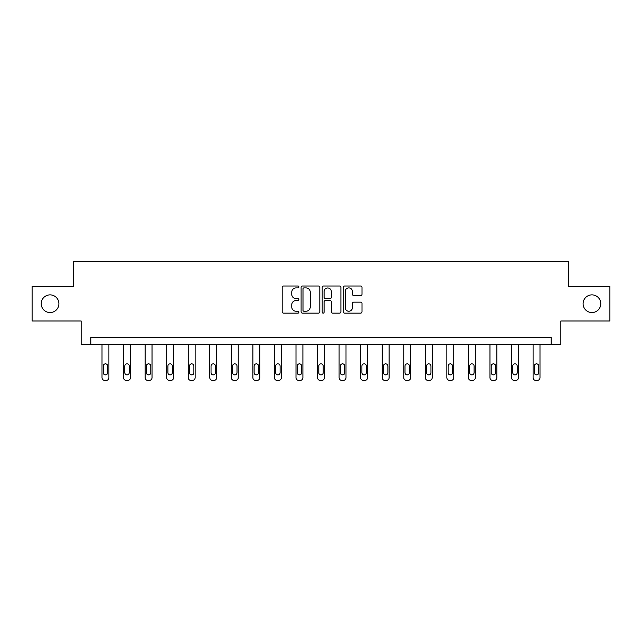 <?xml version="1.0" encoding="UTF-8"?>
<svg xmlns="http://www.w3.org/2000/svg" width="642" height="642" viewBox="0 0 642 642"><rect width="100%" height="100%" fill="white"/><g stroke="black" fill="none" stroke-linecap="round" stroke-linejoin="round"><path stroke-width="0.96" d="M298.891 286.958A0.947 0.947 0 0 0 297.944 286.011L283.539 286.011A1.356 1.356 0 0 0 282.183 287.367L282.183 311.779A1.356 1.356 0 0 0 283.539 313.135L297.944 313.135A0.947 0.947 0 0 0 298.891 312.181A0.947 0.947 0 0 0 297.944 311.234L296.082 311.234A4.342 4.342 0 0 1 291.741 306.892L291.741 304.862A4.342 4.342 0 0 1 296.082 300.52L297.944 300.52A0.947 0.947 0 0 0 298.891 299.573A0.947 0.947 0 0 0 297.944 298.618L296.082 298.618A4.342 4.342 0 0 1 291.741 294.285L291.741 292.246A4.342 4.342 0 0 1 296.082 287.905L297.944 287.905A0.947 0.947 0 0 0 298.891 286.958M583.096 303.714A8.844 8.844 0 0 0 591.94 312.558A8.844 8.844 0 0 0 600.784 303.714A8.844 8.844 0 0 0 591.94 294.871A8.844 8.844 0 0 0 583.096 303.714M41.216 303.714A8.844 8.844 0 0 0 50.06 312.558A8.844 8.844 0 0 0 58.904 303.714A8.844 8.844 0 0 0 50.06 294.871A8.844 8.844 0 0 0 41.216 303.714M360.635 295.569A1.356 1.356 0 0 0 361.992 294.213L361.992 287.367A1.356 1.356 0 0 0 360.635 286.011L344.634 286.011A1.356 1.356 0 0 0 343.277 287.367L343.277 311.779A1.356 1.356 0 0 0 344.634 313.135L360.635 313.135A1.356 1.356 0 0 0 361.992 311.779L361.992 303.505A1.356 1.356 0 0 0 360.635 302.149L353.782 302.149A1.356 1.356 0 0 0 352.426 303.505L352.426 307.606A3.627 3.627 0 0 1 348.799 311.234A3.627 3.627 0 0 1 345.171 307.606L345.171 291.532A3.627 3.627 0 0 1 348.799 287.905A3.627 3.627 0 0 1 352.426 291.532L352.426 294.213A1.356 1.356 0 0 0 353.782 295.569L360.635 295.569M551.181 344.473L560.851 344.473L560.851 320.984L609.9 320.984L609.9 286.444L568.724 286.444L568.724 261.575L73.276 261.575L73.276 286.444L32.1 286.444L32.1 320.984L81.149 320.984L81.149 344.473L551.181 344.473L551.181 337.564L90.819 337.564L90.819 344.473M319.812 287.367A1.356 1.356 0 0 0 318.456 286.011L302.454 286.011A1.356 1.356 0 0 0 301.098 287.367L301.098 311.779A1.356 1.356 0 0 0 302.454 313.135L318.456 313.135A1.356 1.356 0 0 0 319.812 311.779L319.812 287.367M323.544 286.011L339.546 286.011A1.356 1.356 0 0 1 340.902 287.367L340.902 311.779A1.356 1.356 0 0 1 339.546 313.135L332.7 313.135A1.356 1.356 0 0 1 331.344 311.779L331.344 301.876A1.356 1.356 0 0 0 329.988 300.52L325.438 300.52A1.356 1.356 0 0 0 324.082 301.876L324.082 312.181A0.947 0.947 0 0 1 323.135 313.135A0.947 0.947 0 0 1 322.188 312.181L322.188 287.367A1.356 1.356 0 0 1 323.544 286.011M303.947 287.905A0.947 0.947 0 0 0 303 288.86L303 310.287A0.947 0.947 0 0 0 303.947 311.234L305.913 311.234A4.342 4.342 0 0 0 310.255 306.892L310.255 292.246A4.342 4.342 0 0 0 305.913 287.905L303.947 287.905M331.344 291.604A3.627 3.627 0 0 0 327.717 287.977A3.627 3.627 0 0 0 324.082 291.604L324.082 297.262A1.356 1.356 0 0 0 325.438 298.618L329.988 298.618A1.356 1.356 0 0 0 331.344 297.262L331.344 291.604M108.915 344.473L108.915 377.665A2.761 2.761 0 0 1 106.155 380.425L104.774 380.425A2.761 2.761 0 0 1 102.014 377.665L102.014 344.473M107.679 372.689L107.679 366.052A2.207 2.207 0 0 0 105.465 363.845A2.207 2.207 0 0 0 103.258 366.052L103.258 372.689A2.207 2.207 0 0 0 105.465 374.896A2.207 2.207 0 0 0 107.679 372.689M130.47 344.473L130.47 377.665A2.761 2.761 0 0 1 127.71 380.425L126.33 380.425A2.761 2.761 0 0 1 123.561 377.665L123.561 344.473M129.227 372.689L129.227 366.052A2.207 2.207 0 0 0 127.02 363.845A2.207 2.207 0 0 0 124.805 366.052L124.805 372.689A2.207 2.207 0 0 0 127.02 374.896A2.207 2.207 0 0 0 129.227 372.689M152.026 344.473L152.026 377.665A2.761 2.761 0 0 1 149.265 380.425L147.885 380.425A2.761 2.761 0 0 1 145.116 377.665L145.116 344.473M150.782 372.689L150.782 366.052A2.207 2.207 0 0 0 148.575 363.845A2.207 2.207 0 0 0 146.36 366.052L146.36 372.689A2.207 2.207 0 0 0 148.575 374.896A2.207 2.207 0 0 0 150.782 372.689M173.581 344.473L173.581 377.665A2.761 2.761 0 0 1 170.82 380.425L169.432 380.425A2.761 2.761 0 0 1 166.671 377.665L166.671 344.473M172.337 372.689L172.337 366.052A2.207 2.207 0 0 0 170.122 363.845A2.207 2.207 0 0 0 167.915 366.052L167.915 372.689A2.207 2.207 0 0 0 170.122 374.896A2.207 2.207 0 0 0 172.337 372.689M195.136 344.473L195.136 377.665A2.761 2.761 0 0 1 192.367 380.425L190.987 380.425A2.761 2.761 0 0 1 188.226 377.665L188.226 344.473M193.892 372.689L193.892 366.052A2.207 2.207 0 0 0 191.677 363.845A2.207 2.207 0 0 0 189.47 366.052L189.47 372.689A2.207 2.207 0 0 0 191.677 374.896A2.207 2.207 0 0 0 193.892 372.689M216.683 344.473L216.683 377.665A2.761 2.761 0 0 1 213.922 380.425L212.542 380.425A2.761 2.761 0 0 1 209.782 377.665L209.782 344.473M215.439 372.689L215.439 366.052A2.207 2.207 0 0 0 213.232 363.845A2.207 2.207 0 0 0 211.025 366.052L211.025 372.689A2.207 2.207 0 0 0 213.232 374.896A2.207 2.207 0 0 0 215.439 372.689M238.238 344.473L238.238 377.665A2.761 2.761 0 0 1 235.478 380.425L234.097 380.425A2.761 2.761 0 0 1 231.329 377.665L231.329 344.473M236.994 372.689L236.994 366.052A2.207 2.207 0 0 0 234.787 363.845A2.207 2.207 0 0 0 232.573 366.052L232.573 372.689A2.207 2.207 0 0 0 234.787 374.896A2.207 2.207 0 0 0 236.994 372.689M259.793 344.473L259.793 377.665A2.761 2.761 0 0 1 257.033 380.425L255.652 380.425A2.761 2.761 0 0 1 252.884 377.665L252.884 344.473M258.549 372.689L258.549 366.052A2.207 2.207 0 0 0 256.343 363.845A2.207 2.207 0 0 0 254.128 366.052L254.128 372.689A2.207 2.207 0 0 0 256.343 374.896A2.207 2.207 0 0 0 258.549 372.689M281.348 344.473L281.348 377.665A2.761 2.761 0 0 1 278.58 380.425L277.2 380.425A2.761 2.761 0 0 1 274.439 377.665L274.439 344.473M280.105 372.689L280.105 366.052A2.207 2.207 0 0 0 277.89 363.845A2.207 2.207 0 0 0 275.683 366.052L275.683 372.689A2.207 2.207 0 0 0 277.89 374.896A2.207 2.207 0 0 0 280.105 372.689M302.904 344.473L302.904 377.665A2.761 2.761 0 0 1 300.135 380.425L298.755 380.425A2.761 2.761 0 0 1 295.994 377.665L295.994 344.473M301.66 372.689L301.66 366.052A2.207 2.207 0 0 0 299.445 363.845A2.207 2.207 0 0 0 297.238 366.052L297.238 372.689A2.207 2.207 0 0 0 299.445 374.896A2.207 2.207 0 0 0 301.66 372.689M324.451 344.473L324.451 377.665A2.761 2.761 0 0 1 321.69 380.425L320.31 380.425A2.761 2.761 0 0 1 317.549 377.665L317.549 344.473M323.207 372.689L323.207 366.052A2.207 2.207 0 0 0 321 363.845A2.207 2.207 0 0 0 318.793 366.052L318.793 372.689A2.207 2.207 0 0 0 321 374.896A2.207 2.207 0 0 0 323.207 372.689M346.006 344.473L346.006 377.665A2.761 2.761 0 0 1 343.245 380.425L341.865 380.425A2.761 2.761 0 0 1 339.096 377.665L339.096 344.473M344.762 372.689L344.762 366.052A2.207 2.207 0 0 0 342.555 363.845A2.207 2.207 0 0 0 340.34 366.052L340.34 372.689A2.207 2.207 0 0 0 342.555 374.896A2.207 2.207 0 0 0 344.762 372.689M367.561 344.473L367.561 377.665A2.761 2.761 0 0 1 364.8 380.425L363.42 380.425A2.761 2.761 0 0 1 360.652 377.665L360.652 344.473M366.317 372.689L366.317 366.052A2.207 2.207 0 0 0 364.11 363.845A2.207 2.207 0 0 0 361.895 366.052L361.895 372.689A2.207 2.207 0 0 0 364.11 374.896A2.207 2.207 0 0 0 366.317 372.689M389.116 344.473L389.116 377.665A2.761 2.761 0 0 1 386.348 380.425L384.967 380.425A2.761 2.761 0 0 1 382.207 377.665L382.207 344.473M387.872 372.689L387.872 366.052A2.207 2.207 0 0 0 385.657 363.845A2.207 2.207 0 0 0 383.451 366.052L383.451 372.689A2.207 2.207 0 0 0 385.657 374.896A2.207 2.207 0 0 0 387.872 372.689M410.671 344.473L410.671 377.665A2.761 2.761 0 0 1 407.903 380.425L406.522 380.425A2.761 2.761 0 0 1 403.762 377.665L403.762 344.473M409.427 372.689L409.427 366.052A2.207 2.207 0 0 0 407.213 363.845A2.207 2.207 0 0 0 405.006 366.052L405.006 372.689A2.207 2.207 0 0 0 407.213 374.896A2.207 2.207 0 0 0 409.427 372.689M432.218 344.473L432.218 377.665A2.761 2.761 0 0 1 429.458 380.425L428.078 380.425A2.761 2.761 0 0 1 425.317 377.665L425.317 344.473M430.975 372.689L430.975 366.052A2.207 2.207 0 0 0 428.768 363.845A2.207 2.207 0 0 0 426.561 366.052L426.561 372.689A2.207 2.207 0 0 0 428.768 374.896A2.207 2.207 0 0 0 430.975 372.689M453.774 344.473L453.774 377.665A2.761 2.761 0 0 1 451.013 380.425L449.633 380.425A2.761 2.761 0 0 1 446.864 377.665L446.864 344.473M452.53 372.689L452.53 366.052A2.207 2.207 0 0 0 450.323 363.845A2.207 2.207 0 0 0 448.108 366.052L448.108 372.689A2.207 2.207 0 0 0 450.323 374.896A2.207 2.207 0 0 0 452.53 372.689M475.329 344.473L475.329 377.665A2.761 2.761 0 0 1 472.568 380.425L471.18 380.425A2.761 2.761 0 0 1 468.419 377.665L468.419 344.473M474.085 372.689L474.085 366.052A2.207 2.207 0 0 0 471.878 363.845A2.207 2.207 0 0 0 469.663 366.052L469.663 372.689A2.207 2.207 0 0 0 471.878 374.896A2.207 2.207 0 0 0 474.085 372.689M496.884 344.473L496.884 377.665A2.761 2.761 0 0 1 494.115 380.425L492.735 380.425A2.761 2.761 0 0 1 489.974 377.665L489.974 344.473M495.64 372.689L495.64 366.052A2.207 2.207 0 0 0 493.425 363.845A2.207 2.207 0 0 0 491.218 366.052L491.218 372.689A2.207 2.207 0 0 0 493.425 374.896A2.207 2.207 0 0 0 495.64 372.689M518.439 344.473L518.439 377.665A2.761 2.761 0 0 1 515.67 380.425L514.29 380.425A2.761 2.761 0 0 1 511.53 377.665L511.53 344.473M517.195 372.689L517.195 366.052A2.207 2.207 0 0 0 514.98 363.845A2.207 2.207 0 0 0 512.773 366.052L512.773 372.689A2.207 2.207 0 0 0 514.98 374.896A2.207 2.207 0 0 0 517.195 372.689M539.986 344.473L539.986 377.665A2.761 2.761 0 0 1 537.226 380.425L535.845 380.425A2.761 2.761 0 0 1 533.085 377.665L533.085 344.473M538.742 372.689L538.742 366.052A2.207 2.207 0 0 0 536.535 363.845A2.207 2.207 0 0 0 534.321 366.052L534.321 372.689A2.207 2.207 0 0 0 536.535 374.896A2.207 2.207 0 0 0 538.742 372.689"/></g></svg>
